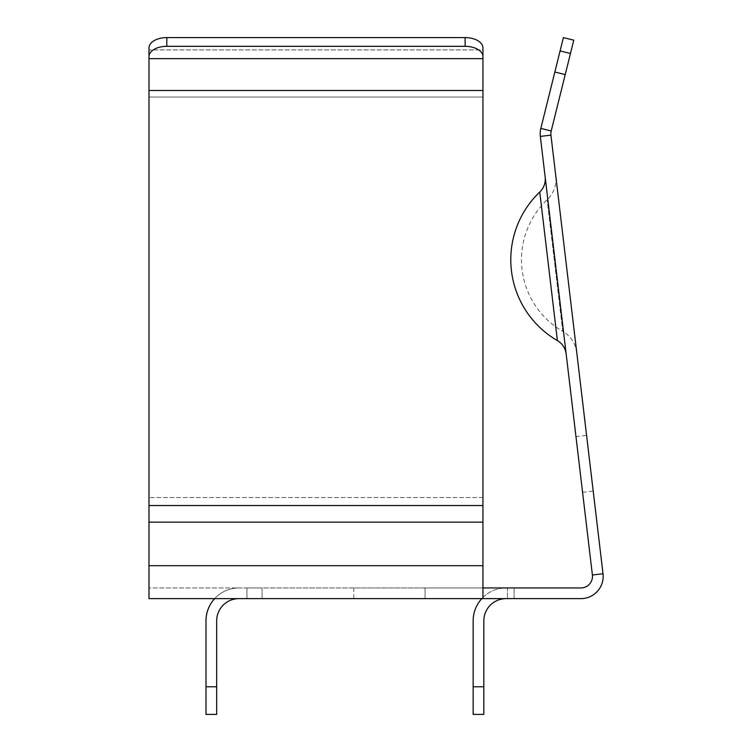 <?xml version="1.0" encoding="UTF-8"?>
<svg xmlns="http://www.w3.org/2000/svg" width="752" height="752" viewBox="0 0 752 752"><rect width="100%" height="100%" fill="white"/><g stroke="black" fill="none" stroke-linecap="round" stroke-linejoin="round"><path stroke-width="0.56" stroke-dasharray="3.76 2.82" d="M557.401 340.618L539.757 192.051M566.153 353.929L545.153 177.058L566.153 353.929M555.766 175.799L576.765 352.669A28.501 28.501 0 0 0 562.759 331.369L547.136 199.788L562.759 331.369A82.823 82.823 0 0 1 547.136 199.788A28.501 28.501 0 0 0 555.766 175.799L576.765 352.669M483.827 714.4L483.827 620.898A22.259 22.259 0 0 1 506.096 598.63L425.059 598.63L506.096 598.63M473.149 714.4L473.149 620.898A32.947 32.947 0 0 1 506.096 587.942L425.059 587.942L506.096 587.942A32.947 32.947 0 0 0 481.806 598.63M238.939 598.63A22.259 22.259 0 0 0 216.67 620.898L216.67 714.4L216.67 620.898A22.259 22.259 0 0 1 238.939 598.63L148.99 598.63L238.939 598.63A22.259 22.259 0 0 0 216.67 620.898L216.67 714.4L205.992 714.4L205.992 620.898A32.947 32.947 0 0 1 238.939 587.942L148.99 587.942L148.99 47.912L148.99 58.637L482.944 58.637L482.944 49.923L482.944 587.942L482.944 49.923L148.99 49.923L482.944 49.923L482.944 47.912A17.813 10.312 0 0 0 465.131 37.6L166.803 37.6A17.813 10.312 0 0 0 148.99 47.912M573.776 40.176L551.207 130.98A11.581 11.581 0 0 0 550.943 135.144L603.01 573.748A22.259 22.259 0 0 1 580.901 598.63L482.944 598.63L482.944 587.942L238.939 587.942A32.947 32.947 0 0 0 205.992 620.898A32.947 32.947 0 0 1 238.939 587.942A32.947 32.947 0 0 0 214.649 598.63M563.408 37.6L540.829 128.404A22.259 22.259 0 0 0 540.331 136.403L592.397 575.007A11.581 11.581 0 0 1 580.901 587.942L148.99 587.942L148.99 598.63L148.99 522.142L148.99 598.63L148.99 587.942L148.99 598.63L246.947 598.63L148.99 598.63L148.99 587.942L148.99 598.63L482.944 598.63L482.944 587.942M575.966 436.611L582.584 492.316L575.966 436.611L586.579 435.352L593.187 491.056L586.579 435.352M582.584 492.316L593.187 491.056M514.105 598.63L514.105 587.942L514.105 598.63L514.105 587.942L514.105 598.63L507.431 598.63L514.105 598.63M246.947 587.942L262.091 587.942L246.947 587.942L246.947 598.63L262.091 598.63L246.947 598.63L246.947 587.942M482.944 598.63L482.944 90.475L482.944 97.046L148.99 97.046L482.944 97.046L482.944 47.912M482.944 56.626A17.813 10.312 0 0 0 465.131 46.314L166.803 46.314A17.813 10.312 0 0 0 148.99 56.626M425.059 587.942L353.816 587.942L425.059 587.942L425.059 598.63L353.816 598.63L425.059 598.63L425.059 587.942M507.431 587.942L514.105 587.942L507.431 587.942L514.105 587.942L507.431 587.942L507.431 598.63L507.431 587.942M483.827 686.792L473.149 686.792M216.67 686.792L205.992 686.792M570.467 53.486L560.099 50.91M565.222 74.598L554.844 72.023M551.207 130.98L540.829 128.404M550.943 135.144L540.331 136.403M603.01 573.748L592.397 575.007M465.131 46.314L465.131 37.6M166.803 46.314L166.803 37.6M482.944 497.561L148.99 497.561L482.944 497.561M482.944 522.142L148.99 522.142M482.944 565.683L148.99 565.683M482.944 90.475L148.99 90.475M482.944 505.532L148.99 505.532M262.091 587.942L262.091 598.63L262.091 587.942M353.816 587.942L353.816 598.63"/><path stroke-width="1.13" d="M511.435 270.739A93.502 93.502 0 0 1 539.757 192.051L557.401 340.618A93.502 93.502 0 0 1 511.435 270.739M545.153 177.058A17.813 17.813 0 0 1 539.757 192.051M566.153 353.929A17.813 17.813 0 0 0 557.401 340.618M506.096 598.63A22.259 22.259 0 0 0 483.827 620.898L483.827 714.4L473.149 714.4L473.149 620.898A32.947 32.947 0 0 1 481.806 598.63M238.939 598.63A22.259 22.259 0 0 0 216.67 620.898L216.67 714.4L205.992 714.4L205.992 620.898A32.947 32.947 0 0 1 214.649 598.63M482.944 278.043L482.944 598.63L148.99 598.63L148.99 47.912A17.813 10.312 0 0 1 166.803 37.6L465.131 37.6A17.813 10.312 0 0 1 482.944 47.912L482.944 278.043M565.222 74.598L554.844 72.023L563.408 37.6L573.776 40.176L551.207 130.98A11.581 11.581 0 0 0 550.943 135.144L603.01 573.748A22.259 22.259 0 0 1 580.901 598.63L482.944 598.63M554.844 72.023L540.829 128.404A22.259 22.259 0 0 0 540.331 136.403L592.397 575.007A11.581 11.581 0 0 1 580.901 587.942L482.944 587.942M148.99 47.912L148.99 58.637L482.944 58.637L482.944 47.912M148.99 56.626A17.813 10.312 0 0 1 166.803 46.314L166.803 37.6M482.944 56.626A17.813 10.312 0 0 0 465.131 46.314L166.803 46.314M482.944 505.532L148.99 505.532M483.827 686.792L473.149 686.792M216.67 686.792L205.992 686.792M465.131 46.314L465.131 37.6M603.01 573.748L592.397 575.007M550.943 135.144L540.331 136.403M551.207 130.98L540.829 128.404M570.467 53.486L560.099 50.91M482.944 90.475L148.99 90.475M482.944 522.142L148.99 522.142M482.944 565.683L148.99 565.683"/></g></svg>
